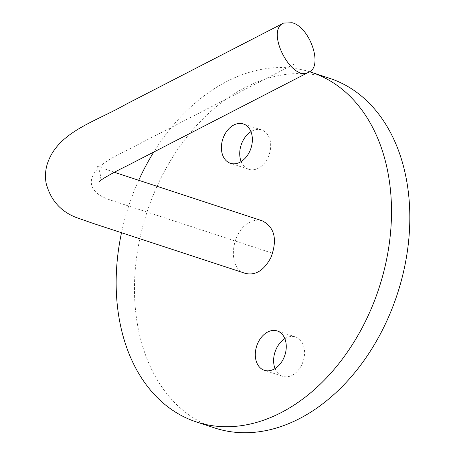 <?xml version="1.0" encoding="UTF-8"?>
<svg xmlns="http://www.w3.org/2000/svg" width="455" height="455" viewBox="0 0 455 455"><rect width="100%" height="100%" fill="white"/><g stroke="black" fill="none" stroke-linecap="round" stroke-linejoin="round"><path stroke-width="0.34" stroke-dasharray="2.27 1.71" d="M262.472 220.908C258.076 219.646 253.844 220.101 249.767 222.279C231.333 230.804 226.573 268.592 245.2 273.33M241.144 161.57A20.702 14.816 -71.8 0 0 248.749 169.305A20.702 14.816 -71.8 0 0 258.258 168.265A20.702 14.816 -71.8 0 0 270.589 147.955A20.702 14.816 -71.8 0 0 261.659 129.965A20.702 14.816 -71.8 0 0 250.95 131.694M329.551 78.288A184.025 131.705 -71.8 0 0 147.022 212.058A184.025 131.705 -71.8 0 0 214.754 427.979M309.559 71.748A184.025 131.705 -71.8 0 0 153.779 152.038M138.724 180.288A184.025 131.705 -71.8 0 0 121.508 232.727M284.847 338.685A20.702 14.816 108.2 0 1 295.557 336.962A20.702 14.816 108.2 0 1 304.486 354.945A20.702 14.816 108.2 0 1 292.15 375.261A20.702 14.816 108.2 0 1 282.646 376.302A20.702 14.816 108.2 0 1 275.042 368.561M272.153 253.134L109.996 199.904A73.067 29.996 170.7 0 1 115.098 156.372L294.334 64.036M114.432 172.314L96.324 165.921C98.468 167.372 99.867 170.847 100.527 176.347C100.043 180.009 99.543 181.937 99.031 182.131M261.659 129.965L243.345 123.953M248.749 169.305L230.429 163.294M295.557 336.962L277.243 330.95M282.646 376.302L264.327 370.29"/><path stroke-width="0.68" d="M292.195 22.75L283.641 23.051C264.941 30.701 291.791 82.85 308.888 72.129C323.3 66.51 310.077 27.3 292.195 22.75M283.641 23.051L125.512 104.519C95.015 122.02 57.495 131.865 47.212 164.221C45.364 170.346 44.994 176.648 46.103 183.132C50.471 199.853 60.447 211.285 76.031 217.433L93.355 223.485L245.2 273.33C255.443 275.832 264.054 270.492 271.026 257.308C277.533 239.58 274.683 227.449 262.472 220.908L114.432 172.314M250.95 131.694A20.702 14.816 -71.8 0 0 241.144 161.57M239.939 162.253A20.702 14.816 -71.8 0 0 252.269 141.937A20.702 14.816 -71.8 0 0 243.345 123.953A20.702 14.816 -71.8 0 0 222.808 139.002A20.702 14.816 -71.8 0 0 230.429 163.294A20.702 14.816 -71.8 0 0 239.939 162.253M121.508 232.727A184.025 131.705 -71.8 0 0 196.441 421.961L214.754 427.979A184.025 131.705 -71.8 0 0 299.271 418.731A184.025 131.705 -71.8 0 0 408.897 238.17A184.025 131.705 -71.8 0 0 329.551 78.288L311.231 72.277A184.025 131.705 -71.8 0 0 309.559 71.748M196.441 421.961A184.025 131.705 -71.8 0 0 280.951 412.719A184.025 131.705 -71.8 0 0 390.583 232.158A184.025 131.705 -71.8 0 0 311.231 72.277M153.779 152.038A184.025 131.705 -71.8 0 0 138.724 180.288M275.042 368.561A20.702 14.816 108.2 0 1 284.847 338.685M273.836 369.25A20.702 14.816 108.2 0 1 264.327 370.29A20.702 14.816 108.2 0 1 256.705 345.999A20.702 14.816 108.2 0 1 277.243 330.95A20.702 14.816 108.2 0 1 286.167 348.934A20.702 14.816 108.2 0 1 273.836 369.25M99.031 182.131L99.031 182.131C97.984 181.113 113.704 172.257 127.047 165.813L308.888 72.129"/></g></svg>
